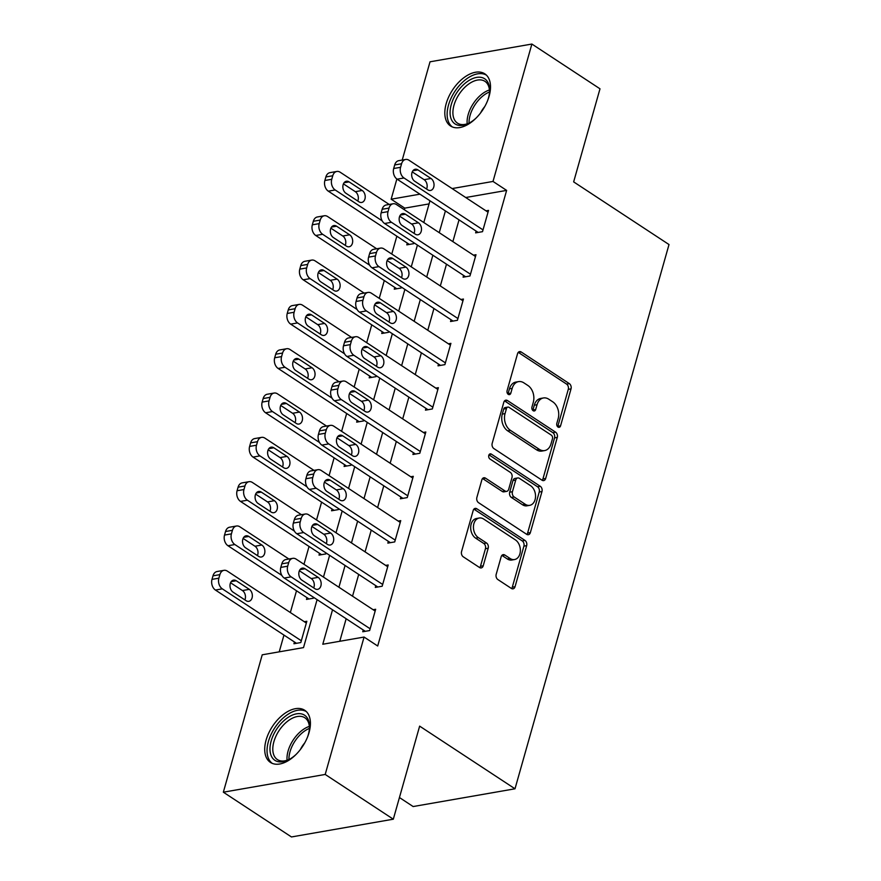 <?xml version="1.0" encoding="UTF-8"?>
<svg xmlns="http://www.w3.org/2000/svg" width="881" height="881" viewBox="0 0 881 881"><rect width="100%" height="100%" fill="white"/><g stroke="black" fill="none" stroke-linecap="round" stroke-linejoin="round"><path stroke-width="1.32" d="M558.003 427.054A2.753 1.971 80.1 0 0 559.171 427.318A2.753 1.971 80.1 0 0 560.569 425.842L571.031 388.862A3.931 2.808 80.1 0 0 569.346 383.631L521.211 351.993A3.931 2.808 80.1 0 0 519.548 351.607A3.931 2.808 80.1 0 0 517.543 353.721L507.082 390.701A2.753 1.971 80.1 0 0 508.271 394.358A2.753 1.971 80.1 0 0 509.427 394.633A2.753 1.971 80.1 0 0 510.826 393.157L512.18 388.367A12.565 8.997 80.1 0 1 518.579 381.616A12.565 8.997 80.1 0 1 523.887 382.861L527.906 385.493A12.565 8.997 80.1 0 1 533.302 402.254L531.959 407.044A2.753 1.971 80.1 0 0 533.137 410.711A2.753 1.971 80.1 0 0 534.293 410.975A2.753 1.971 80.1 0 0 535.692 409.5L537.047 404.709A12.565 8.997 80.1 0 1 543.456 397.959A12.565 8.997 80.1 0 1 548.764 399.203L552.772 401.835A12.565 8.997 80.1 0 1 558.18 418.596L556.825 423.387A2.753 1.971 80.1 0 0 558.003 427.054M557.651 426.756A2.753 1.971 80.1 0 0 557.816 426.327L568.278 389.347A3.931 2.808 80.1 0 0 566.593 384.105L518.457 352.477A3.931 2.808 80.1 0 0 518.259 352.356M507.908 394.071A2.753 1.971 80.1 0 0 508.073 393.631L509.427 388.851L512.18 388.367M532.785 410.414A2.753 1.971 80.1 0 0 532.95 409.984L534.293 405.194L537.047 404.709M266.095 740.084A31.209 18.094 123.3 0 1 304.705 710.262A31.209 18.094 123.3 0 1 309.044 732.596A31.209 18.094 123.3 0 1 270.434 762.417A31.209 18.094 123.3 0 1 266.095 740.084M446.193 103.639A31.209 18.094 123.3 0 1 484.803 73.828A31.209 18.094 123.3 0 1 489.131 96.161A31.209 18.094 123.3 0 1 450.521 125.983A31.209 18.094 123.3 0 1 446.193 103.639M496.19 574.324A3.931 2.808 80.1 0 0 497.886 579.566L511.387 588.442A3.931 2.808 80.1 0 0 513.039 588.827A3.931 2.808 80.1 0 0 515.044 586.713L526.662 545.647A3.931 2.808 80.1 0 0 524.977 540.416L476.841 508.778A3.931 2.808 80.1 0 0 475.178 508.392A3.931 2.808 80.1 0 0 473.185 510.506L461.556 551.572A3.931 2.808 80.1 0 0 463.252 556.803L479.561 567.529A3.931 2.808 80.1 0 0 481.224 567.915A3.931 2.808 80.1 0 0 483.217 565.8L488.195 548.224A3.931 2.808 80.1 0 0 486.51 542.993L478.416 537.674A10.506 7.522 80.1 0 1 473.438 526.585A10.506 7.522 80.1 0 1 479.242 518.017A10.506 7.522 80.1 0 1 483.68 519.052L515.374 539.877A10.506 7.522 80.1 0 1 520.352 550.977A10.506 7.522 80.1 0 1 514.548 559.545A10.506 7.522 80.1 0 1 510.11 558.499L504.824 555.03A3.931 2.808 80.1 0 0 503.161 554.645A3.931 2.808 80.1 0 0 501.168 556.748L496.19 574.324M402.221 160.056L430.027 61.802L531.882 44.05L599.994 88.805L573.652 181.882L669.009 244.544L515 788.792L419.642 726.131L393.311 819.198L325.199 774.443L223.345 792.195L262.23 654.803L303.516 647.601L317.094 599.642M531.882 44.05L493.008 181.442L452.107 188.567M332.533 609.795L322.787 644.242L364.073 637.051L377.696 646.004L506.63 190.395L493.008 181.442M364.073 637.051L325.199 774.443M542.013 480.2A3.931 2.808 80.1 0 0 543.676 480.597A3.931 2.808 80.1 0 0 545.669 478.482L557.288 437.416A3.931 2.808 80.1 0 0 555.603 432.175L507.467 400.547A3.931 2.808 80.1 0 0 505.804 400.161A3.931 2.808 80.1 0 0 503.811 402.265L492.193 443.33A3.931 2.808 80.1 0 0 493.878 448.572L542.013 480.2M541.98 491.532L530.362 532.598A3.931 2.808 80.1 0 1 528.358 534.712A3.931 2.808 80.1 0 1 526.695 534.327L478.559 502.688A3.931 2.808 80.1 0 1 476.874 497.457L481.852 479.881A3.931 2.808 80.1 0 1 483.845 477.766A3.931 2.808 80.1 0 1 485.508 478.152L505.033 490.981A3.931 2.808 80.1 0 0 506.685 491.367A3.931 2.808 80.1 0 0 508.689 489.263L511.982 477.601A3.931 2.808 80.1 0 0 510.297 472.359L489.968 459.012A2.753 1.971 80.1 0 1 488.669 456.105A2.753 1.971 80.1 0 1 490.188 453.858A2.753 1.971 80.1 0 1 491.356 454.133L540.284 486.29A3.931 2.808 80.1 0 1 541.98 491.532L539.227 492.016L527.609 533.082L530.362 532.598M506.63 190.395L465.73 197.52M459.034 219.865L452.867 241.625M446.491 264.179L440.335 285.951M433.948 308.504L427.792 330.265M421.404 352.818L415.248 374.59M408.861 397.144L402.705 418.904M396.329 441.458L390.162 463.23M383.786 485.783L377.619 507.544M371.242 530.098L365.086 551.869M358.699 574.423L352.543 596.184M346.156 618.737L339.78 641.291M476.136 231.097L475.63 232.87L482.513 231.67L488.537 210.405L486.004 210.845M463.593 275.423L463.087 277.196L469.969 275.995L475.993 254.719L473.46 255.16M451.05 319.737L450.543 321.51L457.426 320.31L463.45 299.044L460.917 299.485M438.507 364.062L438.011 365.835L444.894 364.635L450.907 343.359L448.385 343.799M425.964 408.377L425.468 410.15L432.351 408.949L438.364 387.684L435.842 388.125M413.431 452.702L412.925 454.475L419.808 453.275L425.831 431.998L423.298 432.439M400.888 497.016L400.381 498.789L407.264 497.589L413.288 476.324L410.755 476.764M388.345 541.341L387.838 543.114L394.721 541.914L400.745 520.638L398.212 521.078M375.802 585.656L375.306 587.429L382.178 586.228L388.202 564.963L385.669 565.404M363.258 629.981L362.763 631.754L369.646 630.554L375.658 609.278L373.137 609.718M429.069 203.907L404.775 208.136L404.324 209.722M396.835 236.207L391.781 254.047M384.292 280.521L379.237 298.362M371.749 324.847L366.705 342.687M359.206 369.161L354.162 387.001M346.662 413.486L341.619 431.327M334.13 457.801L329.076 475.641M321.587 502.126L316.532 519.966M309.044 546.44L303.989 564.28M296.501 590.766L290.345 612.526M283.957 635.08L279.222 651.841M407.308 243.09L406.813 244.863L413.696 243.663L413.938 242.793M394.776 287.415L394.27 289.188L401.152 287.988L401.395 287.107M382.233 331.73L381.726 333.503L388.609 332.302L388.862 331.432M369.69 376.055L369.183 377.828L376.066 376.627L376.319 375.747M357.146 420.369L356.651 422.142L363.534 420.942L363.776 420.072M344.603 464.694L344.108 466.467L350.99 465.267L351.233 464.397M332.06 509.009L331.564 510.782L338.447 509.581L338.689 508.711M319.528 553.334L319.021 555.107L325.904 553.907L326.146 553.037M306.984 597.648L306.478 599.421L313.361 598.221L313.614 597.351M294.441 641.974L293.935 643.747L300.817 642.546L306.841 621.27L304.308 621.711M399.445 797.536L413.145 806.544L515 788.792M393.311 819.198L291.457 836.95L223.345 792.195M404.775 208.136L391.153 199.194L396.868 178.997M419.94 194.172L391.153 199.194M323.47 577.088L329.626 555.316M336.013 532.763L342.169 511.002M348.557 488.448L354.713 466.677M361.1 444.123L367.256 422.362M373.632 399.809L379.799 378.037M386.175 355.484L392.342 333.723M398.719 311.169L404.875 289.397M411.262 266.844L417.418 245.083M423.805 222.53L429.961 200.758M445.412 210.911L439.245 232.672M432.868 255.226L426.712 276.997M420.325 299.551L414.169 321.312M407.782 343.865L401.626 365.637M395.239 388.191L389.083 409.962M382.706 432.505L376.539 454.277M370.163 476.83L363.996 498.602M357.62 521.145L351.464 542.916M345.077 565.47L338.921 587.242M543.456 397.959L540.703 398.432A12.565 8.997 80.1 0 0 534.293 405.194M518.579 381.616L515.826 382.09A12.565 8.997 80.1 0 0 509.427 388.851M542.211 480.321A3.931 2.808 80.1 0 0 542.916 478.967L554.545 437.89A3.931 2.808 80.1 0 0 552.85 432.659L504.714 401.02A3.931 2.808 80.1 0 0 504.527 400.91M552.464 438.782A2.753 1.971 80.1 0 0 551.286 435.115L509.031 407.352A2.753 1.971 80.1 0 0 507.874 407.077A2.753 1.971 80.1 0 0 506.465 408.553L505.044 413.607A12.565 8.997 80.1 0 0 510.451 430.369L539.326 449.343A12.565 8.997 80.1 0 0 544.634 450.587A12.565 8.997 80.1 0 0 551.032 443.826L552.464 438.782M507.874 407.077L505.121 407.562A2.753 1.971 80.1 0 0 503.712 409.037L506.465 408.553M544.634 450.587L541.881 451.061A12.565 8.997 80.1 0 1 536.573 449.828L507.698 430.842A12.565 8.997 80.1 0 1 502.291 414.081L503.712 409.037M526.893 534.437A3.931 2.808 80.1 0 0 527.609 533.082M506.685 491.367L503.932 491.851A3.931 2.808 80.1 0 1 502.28 491.466L482.755 478.636A3.931 2.808 80.1 0 0 482.557 478.515M488.977 454.86L537.542 486.775L540.284 486.29M525.285 504.295A10.506 7.522 80.1 0 0 529.723 505.331A10.506 7.522 80.1 0 0 535.527 496.763A10.506 7.522 80.1 0 0 530.549 485.673L519.394 478.339A3.931 2.808 80.1 0 0 517.731 477.954A3.931 2.808 80.1 0 0 515.726 480.057L512.434 491.719A3.931 2.808 80.1 0 0 514.119 496.961L525.285 504.295L522.532 504.78A10.506 7.522 80.1 0 0 526.97 505.815L529.723 505.331M517.731 477.954L514.978 478.427A3.931 2.808 80.1 0 0 512.973 480.541L515.726 480.057M522.532 504.78L511.365 497.435A3.931 2.808 80.1 0 1 509.681 492.204L512.973 480.541M539.227 492.016A3.931 2.808 80.1 0 0 537.542 486.775M514.548 559.545L511.795 560.019A10.506 7.522 80.1 0 1 507.357 558.983L502.071 555.515A3.931 2.808 80.1 0 0 501.873 555.393M479.242 518.017L476.5 518.502A10.506 7.522 80.1 0 0 470.685 527.058A10.506 7.522 80.1 0 0 475.663 538.159L478.416 537.674M479.76 567.639A3.931 2.808 80.1 0 0 480.464 566.285L485.442 548.709A3.931 2.808 80.1 0 0 483.757 543.467L475.663 538.159M511.575 588.552A3.931 2.808 80.1 0 0 512.29 587.198L523.909 546.132A3.931 2.808 80.1 0 0 522.224 540.89L474.088 509.262A3.931 2.808 80.1 0 0 473.89 509.141M382.178 220.856L335.187 189.977A8.006 5.727 80.1 0 1 331.741 179.295L332.754 175.76A8.006 5.727 80.1 0 1 336.828 171.454A8.006 5.727 80.1 0 1 340.209 172.247L389.226 204.458M409.346 244.422L328.305 191.166A8.006 5.727 -99.9 0 1 324.869 180.495L325.871 176.949A8.006 5.727 -99.9 0 1 329.946 172.654L336.828 171.454M357.774 201.022A6.398 4.581 80.1 0 0 355.307 191.673L343.436 183.876M345.903 193.225L358.974 201.815A6.398 4.581 80.1 0 0 361.684 202.454A6.398 4.581 80.1 0 0 365.219 197.234A6.398 4.581 80.1 0 0 362.19 190.472L349.107 181.882A6.398 4.581 80.1 0 0 346.409 181.244A6.398 4.581 80.1 0 0 342.863 186.464A6.398 4.581 80.1 0 0 345.903 193.225M483.019 229.897L404.005 177.984A8.006 5.727 80.1 0 1 400.569 167.313L401.571 163.767A8.006 5.727 80.1 0 1 405.645 159.461A8.006 5.727 80.1 0 1 409.026 160.254L488.03 212.178M405.645 159.461L398.763 160.661A8.006 5.727 -99.9 0 0 394.688 164.967L393.686 168.502A8.006 5.727 -99.9 0 0 397.122 179.184L478.163 232.43M414.72 181.233A6.398 4.581 -99.9 0 1 411.68 174.471A6.398 4.581 -99.9 0 1 415.226 169.251A6.398 4.581 -99.9 0 1 417.924 169.89L431.007 178.48A6.398 4.581 -99.9 0 1 434.036 185.241A6.398 4.581 -99.9 0 1 430.501 190.461A6.398 4.581 -99.9 0 1 427.792 189.833L414.72 181.233M412.253 171.883L424.124 179.68A6.398 4.581 -99.9 0 1 426.591 189.041M369.646 265.17L322.644 234.291A8.006 5.727 80.1 0 1 319.208 223.62L320.21 220.074A8.006 5.727 80.1 0 1 324.285 215.768A8.006 5.727 80.1 0 1 327.666 216.561L376.683 248.772M396.802 288.748L315.761 235.491A8.006 5.727 -99.9 0 1 312.326 224.82L313.328 221.274A8.006 5.727 -99.9 0 1 317.402 216.968L324.285 215.768M345.231 245.347A6.398 4.581 80.1 0 0 342.764 235.998L330.893 228.19M333.359 237.551L346.431 246.14A6.398 4.581 80.1 0 0 349.14 246.768A6.398 4.581 80.1 0 0 352.675 241.548A6.398 4.581 80.1 0 0 349.647 234.798L336.564 226.197A6.398 4.581 80.1 0 0 333.866 225.569A6.398 4.581 80.1 0 0 330.32 230.789A6.398 4.581 80.1 0 0 333.359 237.551M357.102 309.495L310.101 278.616A8.006 5.727 80.1 0 1 306.665 267.945L307.667 264.399A8.006 5.727 80.1 0 1 311.742 260.093A8.006 5.727 80.1 0 1 315.123 260.886L364.139 293.098M384.259 333.062L303.218 279.806A8.006 5.727 -99.9 0 1 299.782 269.134L300.784 265.588A8.006 5.727 -99.9 0 1 304.859 261.294L311.742 260.093M332.688 289.662A6.398 4.581 80.1 0 0 330.221 280.312L318.349 272.515M320.816 281.865L333.888 290.455A6.398 4.581 80.1 0 0 336.597 291.093A6.398 4.581 80.1 0 0 340.132 285.873A6.398 4.581 80.1 0 0 337.104 279.112L324.021 270.522A6.398 4.581 80.1 0 0 321.323 269.883A6.398 4.581 80.1 0 0 317.788 275.103A6.398 4.581 80.1 0 0 320.816 281.865M344.559 353.81L297.569 322.931A8.006 5.727 80.1 0 1 294.122 312.259L295.124 308.713A8.006 5.727 80.1 0 1 299.199 304.408A8.006 5.727 80.1 0 1 302.579 305.2L351.596 337.412M371.716 377.387L290.686 324.131A8.006 5.727 -99.9 0 1 287.239 313.46L288.241 309.914A8.006 5.727 -99.9 0 1 292.316 305.608L299.199 304.408M320.144 333.987A6.398 4.581 80.1 0 0 317.678 324.637L305.806 316.83M308.273 326.19L321.356 334.78A6.398 4.581 80.1 0 0 324.054 335.408A6.398 4.581 80.1 0 0 327.6 330.188A6.398 4.581 80.1 0 0 324.56 323.437L311.489 314.836A6.398 4.581 80.1 0 0 308.779 314.209A6.398 4.581 80.1 0 0 305.244 319.429A6.398 4.581 80.1 0 0 308.273 326.19M470.476 274.222L391.461 222.298A8.006 5.727 80.1 0 1 388.025 211.627L389.028 208.081A8.006 5.727 80.1 0 1 393.102 203.775A8.006 5.727 80.1 0 1 396.483 204.568L475.487 256.492M393.102 203.775L386.219 204.976A8.006 5.727 -99.9 0 0 382.145 209.282L381.143 212.828A8.006 5.727 -99.9 0 0 384.579 223.499L465.62 276.755M402.177 225.558A6.398 4.581 -99.9 0 1 399.148 218.796A6.398 4.581 -99.9 0 1 402.683 213.576A6.398 4.581 -99.9 0 1 405.392 214.204L418.464 222.805A6.398 4.581 -99.9 0 1 421.492 229.567A6.398 4.581 -99.9 0 1 417.957 234.786A6.398 4.581 -99.9 0 1 415.248 234.148L402.177 225.558M399.71 216.197L411.581 224.005A6.398 4.581 -99.9 0 1 414.048 233.355M457.933 318.537L378.929 266.624A8.006 5.727 80.1 0 1 375.482 255.953L376.484 252.406A8.006 5.727 80.1 0 1 380.559 248.101A8.006 5.727 80.1 0 1 383.94 248.894L462.943 300.817M380.559 248.101L373.676 249.301A8.006 5.727 -99.9 0 0 369.602 253.607L368.599 257.153A8.006 5.727 -99.9 0 0 372.046 267.824L453.076 321.069M389.633 269.872A6.398 4.581 -99.9 0 1 386.605 263.111A6.398 4.581 -99.9 0 1 390.14 257.891A6.398 4.581 -99.9 0 1 392.849 258.529L405.921 267.119A6.398 4.581 -99.9 0 1 408.96 273.881A6.398 4.581 -99.9 0 1 405.414 279.101A6.398 4.581 -99.9 0 1 402.716 278.473L389.633 269.872M387.166 260.523L399.038 268.32A6.398 4.581 -99.9 0 1 401.505 277.68M445.39 362.862L366.386 310.938A8.006 5.727 80.1 0 1 362.939 300.267L363.941 296.721A8.006 5.727 80.1 0 1 368.016 292.426A8.006 5.727 80.1 0 1 371.397 293.208L450.411 345.132M368.016 292.426L361.133 293.615A8.006 5.727 -99.9 0 0 357.058 297.921L356.056 301.467A8.006 5.727 -99.9 0 0 359.503 312.138L440.533 365.395M377.09 314.198A6.398 4.581 -99.9 0 1 374.062 307.436A6.398 4.581 -99.9 0 1 377.597 302.216A6.398 4.581 -99.9 0 1 380.306 302.844L393.378 311.445A6.398 4.581 -99.9 0 1 396.417 318.206A6.398 4.581 -99.9 0 1 392.871 323.426A6.398 4.581 -99.9 0 1 390.173 322.787L377.09 314.198M374.634 304.837L386.495 312.645A6.398 4.581 -99.9 0 1 388.962 321.994M332.016 398.135L285.026 367.256A8.006 5.727 80.1 0 1 281.579 356.585L282.581 353.039A8.006 5.727 80.1 0 1 286.655 348.733A8.006 5.727 80.1 0 1 290.036 349.526L339.053 381.737M359.173 421.702L278.143 368.456A8.006 5.727 -99.9 0 1 274.696 357.774L275.698 354.228A8.006 5.727 -99.9 0 1 279.773 349.933L286.655 348.733M307.601 378.301A6.398 4.581 80.1 0 0 305.134 368.952L293.274 361.155M295.73 370.505L308.813 379.094A6.398 4.581 80.1 0 0 311.511 379.733A6.398 4.581 80.1 0 0 315.057 374.513A6.398 4.581 80.1 0 0 312.017 367.751L298.945 359.162A6.398 4.581 80.1 0 0 296.236 358.523A6.398 4.581 80.1 0 0 292.701 363.743A6.398 4.581 80.1 0 0 295.73 370.505M432.846 407.176L353.843 355.263A8.006 5.727 80.1 0 1 350.396 344.592L351.398 341.046A8.006 5.727 80.1 0 1 355.484 336.74A8.006 5.727 80.1 0 1 358.853 337.533L437.868 389.457M355.484 336.74L348.601 337.941A8.006 5.727 -99.9 0 0 344.526 342.246L343.513 345.793A8.006 5.727 -99.9 0 0 346.96 356.464L427.99 409.709M364.558 358.512A6.398 4.581 -99.9 0 1 361.518 351.75A6.398 4.581 -99.9 0 1 365.064 346.53A6.398 4.581 -99.9 0 1 367.762 347.169L380.845 355.759A6.398 4.581 -99.9 0 1 383.874 362.52A6.398 4.581 -99.9 0 1 380.339 367.74A6.398 4.581 -99.9 0 1 377.63 367.113L364.558 358.512M362.091 349.162L373.962 356.959A6.398 4.581 -99.9 0 1 376.418 366.32M476.214 117.955A27.003 15.66 123.3 0 1 468.725 123.307A27.003 15.66 123.3 0 1 454.684 123.681A27.003 15.66 123.3 0 1 457.14 92.175A27.003 15.66 123.3 0 1 484.99 78.993A27.003 15.66 123.3 0 1 489.572 91.591A27.003 15.66 123.3 0 1 487.622 100.588M489.506 92.417A25.009 14.492 -56.7 0 0 485.233 81.537A25.009 14.492 -56.7 0 0 484.935 81.338A25.009 14.492 -56.7 0 0 459.265 94.003A25.009 14.492 -56.7 0 0 457.173 122.922A25.009 14.492 -56.7 0 0 457.47 123.131A25.009 14.492 -56.7 0 0 469.463 122.922M480.574 112.944A17.807 10.319 123.3 0 1 484.759 106.579M486.444 75.16A31.011 17.972 -56.7 0 0 454.816 91.459A31.011 17.972 -56.7 0 0 452.394 126.963M296.115 754.389A27.003 15.66 123.3 0 1 288.627 759.752A27.003 15.66 123.3 0 1 271.161 741.009A27.003 15.66 123.3 0 1 293.858 714.524A27.003 15.66 123.3 0 1 309.473 728.025A27.003 15.66 123.3 0 1 308.328 734.534A27.003 15.66 123.3 0 1 307.524 737.023M309.418 728.862A25.009 14.492 -56.7 0 0 304.837 717.773A25.009 14.492 -56.7 0 0 273.903 741.659A25.009 14.492 -56.7 0 0 277.372 759.565A25.009 14.492 -56.7 0 0 289.364 759.356M306.346 711.595A31.011 17.972 -56.7 0 0 268.419 741.483A31.011 17.972 -56.7 0 0 272.306 763.398M300.476 749.379A17.807 10.319 123.3 0 1 304.661 743.013M319.473 442.449L272.482 411.57A8.006 5.727 80.1 0 1 269.035 400.899L270.038 397.353A8.006 5.727 80.1 0 1 274.112 393.047A8.006 5.727 80.1 0 1 277.493 393.84L326.521 426.052M346.629 466.027L265.599 412.771A8.006 5.727 -99.9 0 1 262.153 402.099L263.155 398.553A8.006 5.727 -99.9 0 1 267.24 394.248L274.112 393.047M295.058 422.627A6.398 4.581 80.1 0 0 292.602 413.277L280.731 405.469M283.186 414.83L296.269 423.42A6.398 4.581 80.1 0 0 298.978 424.058A6.398 4.581 80.1 0 0 302.513 418.838A6.398 4.581 80.1 0 0 299.485 412.077L286.402 403.476A6.398 4.581 80.1 0 0 283.693 402.848A6.398 4.581 80.1 0 0 280.158 408.068A6.398 4.581 80.1 0 0 283.186 414.83M306.929 486.775L259.939 455.895A8.006 5.727 80.1 0 1 256.492 445.224L257.505 441.678A8.006 5.727 80.1 0 1 261.58 437.372A8.006 5.727 80.1 0 1 264.961 438.165L313.977 470.377M334.097 510.341L253.056 457.096A8.006 5.727 -99.9 0 1 249.62 446.414L250.622 442.879A8.006 5.727 -99.9 0 1 254.697 438.573L261.58 437.372M282.526 466.952A6.398 4.581 80.1 0 0 280.059 457.591L268.187 449.795M270.654 459.144L283.726 467.745A6.398 4.581 80.1 0 0 286.435 468.373A6.398 4.581 80.1 0 0 289.97 463.153A6.398 4.581 80.1 0 0 286.942 456.391L273.859 447.801A6.398 4.581 80.1 0 0 271.161 447.163A6.398 4.581 80.1 0 0 267.615 452.382A6.398 4.581 80.1 0 0 270.654 459.144M294.397 531.1L247.396 500.21A8.006 5.727 80.1 0 1 243.96 489.539L244.962 485.993A8.006 5.727 80.1 0 1 249.037 481.687A8.006 5.727 80.1 0 1 252.418 482.48L301.434 514.691M321.554 554.667L240.513 501.41A8.006 5.727 -99.9 0 1 237.077 490.739L238.079 487.193A8.006 5.727 -99.9 0 1 242.154 482.887L249.037 481.687M269.982 511.266A6.398 4.581 80.1 0 0 267.516 501.917L255.644 494.109M258.111 503.469L271.183 512.059A6.398 4.581 80.1 0 0 273.892 512.698A6.398 4.581 80.1 0 0 277.427 507.478A6.398 4.581 80.1 0 0 274.398 500.716L261.316 492.116A6.398 4.581 80.1 0 0 258.618 491.488A6.398 4.581 80.1 0 0 255.072 496.708A6.398 4.581 80.1 0 0 258.111 503.469M281.854 575.414L234.853 544.535A8.006 5.727 80.1 0 1 231.417 533.864L232.419 530.318A8.006 5.727 80.1 0 1 236.493 526.012A8.006 5.727 80.1 0 1 239.874 526.805L288.891 559.017M309.011 598.981L227.97 545.735A8.006 5.727 -99.9 0 1 224.534 535.064L225.536 531.518A8.006 5.727 -99.9 0 1 229.611 527.212L236.493 526.012M257.439 555.592A6.398 4.581 80.1 0 0 254.972 546.231L243.101 538.434M245.568 547.784L258.64 556.385A6.398 4.581 80.1 0 0 261.349 557.012A6.398 4.581 80.1 0 0 264.884 551.792A6.398 4.581 80.1 0 0 261.855 545.031L248.783 536.441A6.398 4.581 80.1 0 0 246.074 535.802A6.398 4.581 80.1 0 0 242.539 541.022A6.398 4.581 80.1 0 0 245.568 547.784M301.324 640.773L222.32 588.849A8.006 5.727 80.1 0 1 218.873 578.178L219.876 574.632A8.006 5.727 80.1 0 1 223.95 570.337A8.006 5.727 80.1 0 1 227.331 571.119L306.335 623.043M296.468 643.306L215.438 590.05A8.006 5.727 -99.9 0 1 211.991 579.379L212.993 575.833A8.006 5.727 -99.9 0 1 217.067 571.527L223.95 570.337M244.896 599.906A6.398 4.581 80.1 0 0 242.429 590.556L230.558 582.748M233.025 592.109L246.107 600.699A6.398 4.581 80.1 0 0 248.805 601.338A6.398 4.581 80.1 0 0 252.351 596.118A6.398 4.581 80.1 0 0 249.312 589.356L236.24 580.755A6.398 4.581 80.1 0 0 233.531 580.127A6.398 4.581 80.1 0 0 229.996 585.347A6.398 4.581 80.1 0 0 233.025 592.109M420.303 451.501L341.299 399.578A8.006 5.727 80.1 0 1 337.864 388.906L338.866 385.36A8.006 5.727 80.1 0 1 342.94 381.066A8.006 5.727 80.1 0 1 346.321 381.847L425.325 433.771M342.94 381.066L336.057 382.255A8.006 5.727 -99.9 0 0 331.983 386.561L330.981 390.107A8.006 5.727 -99.9 0 0 334.417 400.778L415.458 454.034M352.015 402.837A6.398 4.581 -99.9 0 1 348.975 396.076A6.398 4.581 -99.9 0 1 352.521 390.856A6.398 4.581 -99.9 0 1 355.219 391.483L368.302 400.084A6.398 4.581 -99.9 0 1 371.33 406.846A6.398 4.581 -99.9 0 1 367.795 412.066A6.398 4.581 -99.9 0 1 365.086 411.427L352.015 402.837M349.548 393.477L361.419 401.284A6.398 4.581 -99.9 0 1 363.886 410.634M407.771 495.816L328.756 443.903A8.006 5.727 80.1 0 1 325.32 433.232L326.322 429.686A8.006 5.727 80.1 0 1 330.397 425.38A8.006 5.727 80.1 0 1 333.778 426.173L412.782 478.097M330.397 425.38L323.514 426.58A8.006 5.727 -99.9 0 0 319.44 430.886L318.437 434.432A8.006 5.727 -99.9 0 0 321.873 445.103L402.914 498.349M339.471 447.152A6.398 4.581 -99.9 0 1 336.443 440.401A6.398 4.581 -99.9 0 1 339.978 435.17A6.398 4.581 -99.9 0 1 342.676 435.809L355.759 444.398A6.398 4.581 -99.9 0 1 358.787 451.16A6.398 4.581 -99.9 0 1 355.252 456.38A6.398 4.581 -99.9 0 1 352.543 455.752L339.471 447.152M337.005 437.802L348.876 445.599A6.398 4.581 -99.9 0 1 351.343 454.959M395.228 540.141L316.213 488.217A8.006 5.727 80.1 0 1 312.777 477.546L313.779 474A8.006 5.727 80.1 0 1 317.854 469.705A8.006 5.727 80.1 0 1 321.235 470.487L400.238 522.411M317.854 469.705L310.971 470.895A8.006 5.727 -99.9 0 0 306.896 475.2L305.894 478.746A8.006 5.727 -99.9 0 0 309.341 489.418L390.371 542.674M326.928 491.477A6.398 4.581 -99.9 0 1 323.9 484.715A6.398 4.581 -99.9 0 1 327.435 479.495A6.398 4.581 -99.9 0 1 330.144 480.134L343.216 488.724A6.398 4.581 -99.9 0 1 346.244 495.485A6.398 4.581 -99.9 0 1 342.709 500.705A6.398 4.581 -99.9 0 1 340.011 500.067L326.928 491.477M324.461 482.116L336.333 489.924A6.398 4.581 -99.9 0 1 338.8 499.274M382.684 584.466L303.681 532.542A8.006 5.727 80.1 0 1 300.234 521.871L301.236 518.325A8.006 5.727 80.1 0 1 305.311 514.019A8.006 5.727 80.1 0 1 308.691 514.812L387.706 566.736M305.311 514.019L298.428 515.22A8.006 5.727 -99.9 0 0 294.353 519.526L293.351 523.072A8.006 5.727 -99.9 0 0 296.798 533.743L377.828 586.988M314.385 535.791A6.398 4.581 -99.9 0 1 311.356 529.04A6.398 4.581 -99.9 0 1 314.891 523.821A6.398 4.581 -99.9 0 1 317.601 524.448L330.672 533.038A6.398 4.581 -99.9 0 1 333.712 539.8A6.398 4.581 -99.9 0 1 330.166 545.02A6.398 4.581 -99.9 0 1 327.468 544.392L314.385 535.791M311.918 526.442L323.79 534.238A6.398 4.581 -99.9 0 1 326.256 543.599M370.141 628.781L291.137 576.857A8.006 5.727 80.1 0 1 287.691 566.186L288.693 562.64A8.006 5.727 80.1 0 1 292.767 558.345A8.006 5.727 80.1 0 1 296.148 559.138L375.163 611.051M292.767 558.345L285.885 559.545A8.006 5.727 -99.9 0 0 281.81 563.84L280.808 567.386A8.006 5.727 -99.9 0 0 284.255 578.057L365.285 631.314M301.842 580.116A6.398 4.581 -99.9 0 1 298.813 573.355A6.398 4.581 -99.9 0 1 302.348 568.135A6.398 4.581 -99.9 0 1 305.057 568.774L318.129 577.363A6.398 4.581 -99.9 0 1 321.169 584.125A6.398 4.581 -99.9 0 1 317.623 589.345A6.398 4.581 -99.9 0 1 314.924 588.706L301.842 580.116M299.386 570.756L311.246 578.564A6.398 4.581 -99.9 0 1 313.713 587.913M557.816 426.327L560.569 425.842M508.073 393.631L510.826 393.157M532.95 409.984L535.692 409.5M518.457 352.477L521.211 351.993M566.593 384.105L569.346 383.631M568.278 389.347L571.031 388.862M504.714 401.02L507.467 400.547M552.85 432.659L555.603 432.175M554.545 437.89L557.288 437.416M542.916 478.967L545.669 478.482M502.291 414.081L505.044 413.607M507.698 430.842L510.451 430.369M536.573 449.828L539.326 449.343M482.755 478.636L485.508 478.152M502.28 491.466L505.033 490.981M489.186 454.508L491.356 454.133M509.681 492.204L512.434 491.719M511.365 497.435L514.119 496.961M502.071 555.515L504.824 555.03M507.357 558.983L510.11 558.499M483.757 543.467L486.51 542.993M485.442 548.709L488.195 548.224M480.464 566.285L483.217 565.8M474.088 509.262L476.841 508.778M522.224 540.89L524.977 540.416M523.909 546.132L526.662 545.647M512.29 587.198L515.044 586.713M335.187 189.977L328.305 191.166M332.754 175.76L325.871 176.949M331.741 179.295L324.869 180.495M344.075 182.752L349.107 181.882M355.307 191.673L362.19 190.472M397.122 179.184L404.005 177.984M393.686 168.502L400.569 167.313M394.688 164.967L401.571 163.767M417.924 169.89L412.892 170.771M431.007 178.48L424.124 179.68M322.644 234.291L315.761 235.491M320.21 220.074L313.328 221.274M319.208 223.62L312.326 224.82M331.531 227.078L336.564 226.197M342.764 235.998L349.647 234.798M310.101 278.616L303.218 279.806M307.667 264.399L300.784 265.588M306.665 267.945L299.782 269.134M318.988 271.392L324.021 270.522M330.221 280.312L337.104 279.112M297.569 322.931L290.686 324.131M295.124 308.713L288.241 309.914M294.122 312.259L287.239 313.46M306.445 315.717L311.489 314.836M317.678 324.637L324.56 323.437M384.579 223.499L391.461 222.298M381.143 212.828L388.025 211.627M382.145 209.282L389.028 208.081M405.392 214.204L400.348 215.085M418.464 222.805L411.581 224.005M372.046 267.824L378.929 266.624M368.599 257.153L375.482 255.953M369.602 253.607L376.484 252.406M392.849 258.529L387.816 259.41M405.921 267.119L399.038 268.32M359.503 312.138L366.386 310.938M356.056 301.467L362.939 300.267M357.058 297.921L363.941 296.721M380.306 302.844L375.273 303.725M393.378 311.445L386.495 312.645M285.026 367.256L278.143 368.456M282.581 353.039L275.698 354.228M281.579 356.585L274.696 357.774M293.913 360.043L298.945 359.162M305.134 368.952L312.017 367.751M346.96 356.464L353.843 355.263M343.513 345.793L350.396 344.592M344.526 342.246L351.398 341.046M367.762 347.169L362.73 348.05M380.845 355.759L373.962 356.959M467.172 123.825A25.009 14.492 123.3 0 1 489.429 89.961M489.517 91.965A24.183 14.019 -56.7 0 0 469.044 123.109M287.074 760.259A25.009 14.492 123.3 0 1 288.098 750.986A25.009 14.492 123.3 0 1 309.33 726.396M309.418 728.4A24.183 14.019 -56.7 0 0 290.014 751.779A24.183 14.019 -56.7 0 0 288.946 759.543M272.482 411.57L265.599 412.771M270.038 397.353L263.155 398.553M269.035 400.899L262.153 402.099M281.369 404.357L286.402 403.476M292.602 413.277L299.485 412.077M259.939 455.895L253.056 457.096M257.505 441.678L250.622 442.879M256.492 445.224L249.62 446.414M268.826 448.682L273.859 447.801M280.059 457.591L286.942 456.391M247.396 500.21L240.513 501.41M244.962 485.993L238.079 487.193M243.96 489.539L237.077 490.739M256.283 492.997L261.316 492.116M267.516 501.917L274.398 500.716M234.853 544.535L227.97 545.735M232.419 530.318L225.536 531.518M231.417 533.864L224.534 535.064M243.74 537.322L248.783 536.441M254.972 546.231L261.855 545.031M222.32 588.849L215.438 590.05M219.876 574.632L212.993 575.833M218.873 578.178L211.991 579.379M231.207 581.636L236.24 580.755M242.429 590.556L249.312 589.356M334.417 400.778L341.299 399.578M330.981 390.107L337.864 388.906M331.983 386.561L338.866 385.36M355.219 391.483L350.186 392.364M368.302 400.084L361.419 401.284M321.873 445.103L328.756 443.903M318.437 434.432L325.32 433.232M319.44 430.886L326.322 429.686M342.676 435.809L337.643 436.69M355.759 444.398L348.876 445.599M309.341 489.418L316.213 488.217M305.894 478.746L312.777 477.546M306.896 475.2L313.779 474M330.144 480.134L325.1 481.004M343.216 488.724L336.333 489.924M296.798 533.743L303.681 532.542M293.351 523.072L300.234 521.871M294.353 519.526L301.236 518.325M317.601 524.448L312.568 525.329M330.672 533.038L323.79 534.238M284.255 578.057L291.137 576.857M280.808 567.386L287.691 566.186M281.81 563.84L288.693 562.64M305.057 568.774L300.025 569.644M318.129 577.363L311.246 578.564"/></g></svg>
